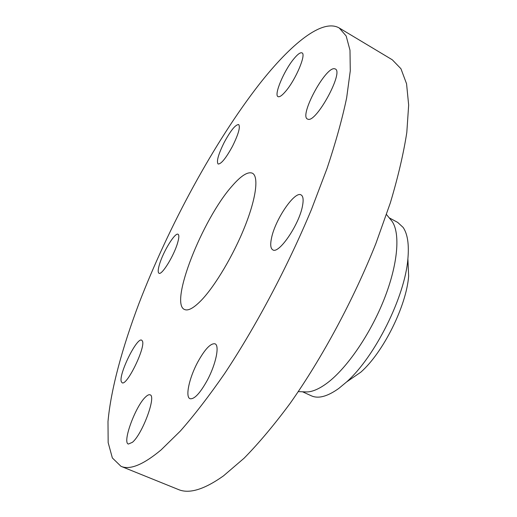 <?xml version="1.0" encoding="UTF-8"?>
<svg xmlns="http://www.w3.org/2000/svg" width="517" height="517" viewBox="0 0 517 517"><rect width="100%" height="100%" fill="white"/><g stroke="black" fill="none" stroke-linecap="round" stroke-linejoin="round"><path stroke-width="0.78" d="M271.58 237.801C270.132 244.463 270.533 248.483 272.789 249.853C278.702 254.5 299.104 224.766 302.458 206.115C303.666 199.905 303.214 196.176 301.107 194.928C294.826 190.631 275.315 219.324 271.58 237.801M259.25 84.277C214.212 142.13 168.872 225.806 138.97 303.466C122.296 347.695 110.858 389.469 107.995 421.549L108.156 442.584L112.357 457.952L120.978 466.315C129.877 470.224 143.241 464.764 161.065 449.939L180.317 431.081C194.334 415.151 209.114 395.964 224.649 373.532C255.993 326.363 287.672 266.636 311.434 209.514L327.093 168.316C335.753 142.291 342.273 118.8 346.655 97.849L350.274 70.868L349.99 50.201L346.157 35.97L339.255 28.002C322.278 18.173 290.78 44.113 259.25 84.277M120.978 466.315L178.32 489.489C189.073 494.129 204.125 489.593 223.486 475.873L244.114 458.191C258.927 443.088 274.307 424.754 290.257 403.195C322.272 357.758 353.518 299.66 375.904 243.475L390.361 202.793C398.071 176.963 403.557 153.517 406.808 132.442L408.663 105.074L406.562 83.78L400.94 68.729L392.3 59.798L339.255 28.002M304.274 391.847L307.02 391.957C312.811 391.724 319.551 388.732 327.248 382.994C346.862 368.311 370.353 334.163 384.157 299.181C397.993 264.174 400.468 233.199 392.015 221.276L390.277 219.15M302.555 391.783L311.357 395.815C318.336 398.982 327.5 396.507 338.848 388.39L346.571 381.973C374.98 356.872 404.973 296.655 407.887 258.862C409.173 244.425 407.59 233.936 403.124 227.409L397.709 222.413L389.185 217.819M231.855 186.301C202.431 219.305 169.117 303.492 184.543 309.502C188.143 311.131 193.701 308.1 201.21 300.422C215.072 286.088 233.606 254.907 244.922 226.375C256.29 197.811 258.855 176.413 252.412 173.221C247.83 171.347 240.98 175.709 231.855 186.301M346.571 381.973L360.866 372.137C383.336 352.284 406.343 306.083 408.643 276.194L407.887 258.862M307.932 119.22C316.087 123.078 343.967 72.109 335.32 68.981L334.402 68.716C325.09 67.184 299.123 115.802 307.447 119.033L307.932 119.22M285.927 90.986C295.834 79.398 306.413 54.246 302.031 52.902C300.377 52.198 297.592 54.246 293.669 59.054C283.859 70.913 273.745 95.044 278.017 96.621C279.542 97.325 282.185 95.451 285.927 90.986M232.508 146.24C238.44 134.187 240.502 126.956 238.68 124.558C235.513 124.526 230.698 130.471 224.229 142.382C218.342 154.292 216.3 161.498 218.103 164.012C221.14 164.16 225.942 158.234 232.508 146.24M177.609 242.893C179.069 237.859 179.218 234.989 178.061 234.272C175.147 232.146 163.314 251.385 159.546 264.187C157.963 269.435 157.775 272.453 158.977 273.241C161.75 275.548 173.958 255.766 177.609 242.893M142.401 341.02L141.69 340.186C136.96 336.91 118.509 374.373 121.288 381.624L122.109 382.754C126.807 386.315 145.91 346.991 142.401 341.02M145.587 396.953C135.622 405.884 122.077 442.487 128.371 444.058L132.442 442.3C142.53 433.899 156.509 395.835 150.072 394.839C148.986 394.406 147.494 395.111 145.587 396.953M197.584 362.391C189.222 377.985 185.08 396.985 190.004 398.704C194.263 399.505 200.034 393.347 207.323 380.215C215.97 364.117 219.77 345.317 215.007 343.811C210.587 343.101 204.777 349.292 197.584 362.391M392.015 221.276L386.503 214.542M307.02 391.957L298.322 391.615"/></g></svg>
